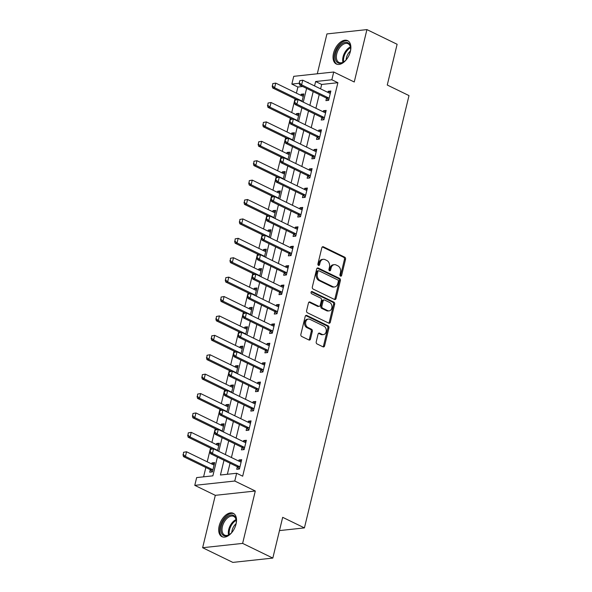 <?xml version="1.0" encoding="UTF-8"?>
<svg xmlns="http://www.w3.org/2000/svg" width="592" height="592" viewBox="0 0 592 592"><rect width="100%" height="100%" fill="white"/><g stroke="black" fill="none" stroke-linecap="round" stroke-linejoin="round"><path stroke-width="0.89" d="M340.533 276.124A1.14 0.866 83.8 0 0 341.621 275.465L345.536 259.274A1.635 1.236 83.8 0 0 344.722 257.172L323.38 246.797A1.635 1.236 83.8 0 0 322.832 246.701A1.635 1.236 83.8 0 0 321.826 247.745L317.911 263.936A1.14 0.866 83.8 0 0 319.569 264.742L320.072 262.648A5.224 3.959 83.8 0 1 323.306 259.296A5.224 3.959 83.8 0 1 325.052 259.614L326.828 260.48A5.224 3.959 83.8 0 1 329.441 267.199L328.937 269.293A1.14 0.866 83.8 0 0 330.595 270.1L331.098 268.006A5.224 3.959 83.8 0 1 334.332 264.654A5.224 3.959 83.8 0 1 336.071 264.972L337.854 265.838A5.224 3.959 83.8 0 1 340.467 272.557L339.963 274.651A1.14 0.866 83.8 0 0 340.533 276.124M340.348 275.998A1.14 0.866 83.8 0 0 340.541 275.576L344.455 259.392A1.635 1.236 83.8 0 0 343.641 257.291L322.314 246.923M318.296 265.283A1.14 0.866 83.8 0 0 318.489 264.861L318.992 262.759L320.072 262.648M329.322 270.64A1.14 0.866 83.8 0 0 329.515 270.218L330.018 268.124L331.098 268.006M236.038 524.083A12.98 7.659 -64.1 0 0 233.285 513.323A12.98 7.659 -64.1 0 0 219.181 525.903A12.98 7.659 -64.1 0 0 221.933 536.663A12.98 7.659 -64.1 0 0 236.038 524.083M350.39 51.415A12.98 7.659 -64.1 0 0 347.63 40.656A12.98 7.659 -64.1 0 0 333.525 53.243A12.98 7.659 -64.1 0 0 336.286 64.003A12.98 7.659 -64.1 0 0 350.39 51.415M316.224 341.828A1.635 1.236 83.8 0 0 317.038 343.93L323.025 346.838A1.635 1.236 83.8 0 0 323.572 346.942A1.635 1.236 83.8 0 0 324.579 345.891L328.93 327.916A1.635 1.236 83.8 0 0 328.116 325.815L306.774 315.44A1.635 1.236 83.8 0 0 306.227 315.336A1.635 1.236 83.8 0 0 305.22 316.387L300.869 334.362A1.635 1.236 83.8 0 0 301.691 336.463L308.92 339.978A1.635 1.236 83.8 0 0 309.461 340.082A1.635 1.236 83.8 0 0 310.474 339.031L312.332 331.335A1.635 1.236 83.8 0 0 311.518 329.241L307.929 327.494A4.366 3.308 83.8 0 1 305.605 322.81A4.366 3.308 83.8 0 1 308.447 319.073A4.366 3.308 83.8 0 1 309.905 319.347L323.95 326.177A4.366 3.308 83.8 0 1 326.273 330.854A4.366 3.308 83.8 0 1 323.432 334.591A4.366 3.308 83.8 0 1 321.981 334.325L319.636 333.185A1.635 1.236 83.8 0 0 319.095 333.089A1.635 1.236 83.8 0 0 318.082 334.132L316.224 341.828M272.823 558.078L232.834 562.4L202.634 547.718L242.624 543.397L272.823 558.078L282.68 517.327L304.421 527.901L409.005 95.593L387.264 85.026L397.121 44.282L366.929 29.6L354.253 81.992L333.718 72.009L331.846 79.765L337.884 82.702L242.683 476.197L236.645 473.267L234.765 481.022L194.775 485.351L196.655 477.589L212.868 475.835L217.412 457.068M242.624 543.397L255.3 491.005L234.765 481.022M334.487 299.456A1.635 1.236 83.8 0 0 335.035 299.552A1.635 1.236 83.8 0 0 336.041 298.509L340.393 280.527A1.635 1.236 83.8 0 0 339.579 278.425L318.237 268.05A1.635 1.236 83.8 0 0 317.697 267.954A1.635 1.236 83.8 0 0 316.683 268.997L312.332 286.979A1.635 1.236 83.8 0 0 313.153 289.081L334.487 299.456A1.635 1.236 83.8 0 0 334.961 298.627L339.312 280.645A1.635 1.236 83.8 0 0 338.498 278.543L317.171 268.176M334.665 304.221L330.314 322.196A1.635 1.236 83.8 0 1 329.3 323.247A1.635 1.236 83.8 0 1 328.76 323.143L307.418 312.768A1.635 1.236 83.8 0 1 306.604 310.674L308.462 302.978A1.635 1.236 83.8 0 1 309.475 301.927A1.635 1.236 83.8 0 1 310.016 302.031L318.674 306.234A1.635 1.236 83.8 0 0 319.214 306.338A1.635 1.236 83.8 0 0 320.228 305.287L321.463 300.188A1.635 1.236 83.8 0 0 320.642 298.087L311.636 293.706A1.14 0.866 83.8 0 1 312.147 291.575L333.844 302.12A1.635 1.236 83.8 0 1 334.665 304.221L333.585 304.34L329.233 322.314L330.314 322.196M366.929 29.6L326.939 33.922L317.297 73.785M337.884 82.702L321.671 84.456L320.605 88.859M319.229 94.55L315.913 108.262M314.537 113.953L311.214 127.665M309.838 133.355L306.523 147.068M305.146 152.758L301.831 166.47M300.455 172.161L297.132 185.873M295.756 191.564L292.441 205.276M291.064 210.967L287.749 224.679M286.373 230.369L283.05 244.082M281.674 249.772L278.358 263.484M276.982 269.175L273.667 282.887M272.29 288.578L268.968 302.29M267.591 307.981L264.276 321.693M262.9 327.383L259.585 341.096M258.208 346.786L254.886 360.498M253.509 366.189L250.194 379.901M248.818 385.592L245.502 399.304M244.126 405.002L240.803 418.707M239.427 424.405L236.112 438.117M234.735 443.808L231.42 457.52M230.044 463.21L227.365 474.266M326.518 98.139L325.918 100.625L328.619 100.337L330.869 91.02L328.168 91.309L327.901 92.404M321.826 117.542L321.219 120.028L323.92 119.739L326.177 110.423L323.476 110.719L323.21 111.807M317.127 136.944L316.528 139.431L319.229 139.142L321.486 129.826L318.777 130.122L318.518 131.209M312.435 156.347L311.836 158.834L314.537 158.545L316.787 149.228L314.086 149.524L313.819 150.612M307.744 175.75L307.137 178.236L309.838 177.948L312.095 168.631L309.394 168.927L309.128 170.015M303.045 195.153L302.445 197.639L305.146 197.351L307.403 188.034L304.695 188.33L304.436 189.418M298.353 214.556L297.754 217.042L300.455 216.753L302.704 207.437L300.003 207.733L299.737 208.821M293.662 233.958L293.055 236.445L295.756 236.156L298.013 226.84L295.312 227.136L295.045 228.223M288.963 253.361L288.363 255.848L291.064 255.559L293.314 246.242L290.613 246.538L290.354 247.634M284.271 272.764L283.672 275.258L286.373 274.962L288.622 265.645L285.921 265.941L285.655 267.036M279.579 292.167L278.973 294.661L281.674 294.365L283.931 285.048L281.23 285.344L280.963 286.439M274.88 311.57L274.281 314.063L276.982 313.767L279.232 304.458L276.531 304.747L276.272 305.842M270.189 330.972L269.589 333.466L272.29 333.17L274.54 323.861L271.839 324.15L271.573 325.245M265.497 350.375L264.89 352.869L267.591 352.573L269.848 343.264L267.147 343.552L266.881 344.648M260.798 369.778L260.199 372.272L262.9 371.976L265.149 362.667L262.448 362.955L262.189 364.05M256.107 389.181L255.5 391.675L258.208 391.379L260.458 382.069L257.757 382.358L257.49 383.453M251.415 408.591L250.808 411.077L253.509 410.781L255.766 401.472L253.065 401.761L252.799 402.856M246.716 427.994L246.117 430.48L248.818 430.184L251.067 420.875L248.366 421.164L248.107 422.259M242.024 447.397L241.418 449.883L244.126 449.594L246.376 440.278L243.675 440.566L243.408 441.662M237.325 466.799L236.726 469.286L239.427 468.997L241.684 459.681L238.983 459.969L238.717 461.064M302.69 86.506L297.894 87.024L296.407 93.151M295.031 98.842L291.715 112.554M290.339 118.245L287.024 131.957M285.647 137.647L282.325 151.36M280.948 157.05L277.633 170.762M276.257 176.453L272.942 190.165M271.565 195.856L268.243 209.568M266.866 215.259L263.551 228.971M262.175 234.661L258.859 248.374M257.483 254.072L254.16 267.776M252.784 273.474L249.469 287.187M248.092 292.877L244.777 306.589M243.401 312.28L240.078 325.992M238.702 331.683L235.387 345.395M234.01 351.086L230.695 364.798M229.319 370.488L225.996 384.201M224.62 389.891L221.304 403.603M219.928 409.294L216.613 423.006M215.236 428.697L211.914 442.409M210.537 448.1L207.222 461.812M205.846 467.502L203.589 476.841M302.024 101.506L303.851 93.943L301.15 94.232L300.884 95.327M297.325 120.909L299.16 113.346L296.451 113.634L296.192 114.73M292.633 140.311L294.461 132.749L291.76 133.037L291.493 134.132M287.941 159.714L289.769 152.151L287.068 152.44L286.802 153.535M283.242 179.117L285.07 171.554L282.369 171.843L282.11 172.938M278.551 198.52L280.379 190.957L277.678 191.253L277.411 192.341M273.852 217.923L275.687 210.36L272.986 210.656L272.72 211.744M269.16 237.325L270.988 229.763L268.287 230.059L268.028 231.146M264.469 256.728L266.296 249.165L263.595 249.461L263.329 250.549M259.77 276.138L261.605 268.568L258.904 268.864L258.637 269.952M255.078 295.541L256.906 287.971L254.205 288.267L253.946 289.355M250.386 314.944L252.214 307.374L249.513 307.67L249.247 308.758M245.687 334.347L247.523 326.777L244.822 327.073L244.555 328.168M240.996 353.75L242.824 346.179L240.123 346.475L239.864 347.571M236.304 373.152L238.132 365.582L235.431 365.878L235.165 366.973M231.605 392.555L233.44 384.992L230.739 385.281L230.473 386.376M226.914 411.958L228.741 404.395L226.04 404.684L225.781 405.779M222.222 431.361L224.05 423.798L221.349 424.087L221.082 425.182M217.523 450.764L219.358 443.201L216.657 443.489L216.391 444.585M210.308 469.715L209.709 472.209L212.41 471.913L214.659 462.604L211.958 462.892L211.699 463.987M279.468 530.595L304.421 527.901M255.3 491.005L215.31 495.334L202.634 547.718M215.31 495.334L194.775 485.351M297.894 87.024L291.856 84.094L293.728 76.331L333.718 72.009M223.998 460.273L220.431 475.013L236.645 473.267M331.846 79.765L315.632 81.518L314.567 85.921M313.19 91.612L309.875 105.324M308.499 111.015L305.176 124.727M303.8 130.418L300.484 144.13M299.108 149.82L295.793 163.533M294.416 169.223L291.094 182.935M289.717 188.626L286.402 202.338M285.026 208.029L281.711 221.741M280.334 227.432L277.012 241.144M275.635 246.834L272.32 260.547M270.944 266.237L267.628 279.949M266.245 285.64L262.929 299.352M261.553 305.05L258.238 318.755M256.861 324.453L253.546 338.165M252.162 343.856L248.847 357.568M247.471 363.259L244.156 376.971M242.779 382.661L239.464 396.374M238.08 402.064L234.765 415.776M233.389 421.467L230.073 435.179M228.697 440.87L225.374 454.582M307.973 82.717L308.062 82.34L307.359 82.414M299.263 83.287L291.856 84.094M218.788 451.378L222.104 437.666M223.48 431.975L226.795 418.263M228.172 412.572L231.494 398.86M232.871 393.169L236.186 379.457M237.562 373.767L240.877 360.054M242.254 354.356L245.576 340.652M246.953 334.954L250.268 321.241M251.644 315.551L254.96 301.839M256.336 296.148L259.659 282.436M261.035 276.745L264.35 263.033M265.727 257.342L269.042 243.63M270.418 237.94L273.741 224.227M275.117 218.537L278.432 204.825M279.809 199.134L283.124 185.422M284.5 179.731L287.823 166.019M289.199 160.328L292.515 146.616M293.891 140.926L297.206 127.213M298.583 121.523L301.905 107.811M303.282 102.12L306.597 88.408M321.671 84.456L315.632 81.518M301.15 94.232L303.504 95.379M296.451 113.634L298.812 114.781M291.76 133.037L294.113 134.184M287.068 152.44L289.421 153.587M282.369 171.843L284.73 172.99M277.678 191.253L280.031 192.393M272.986 210.656L275.339 211.795M268.287 230.059L270.64 231.198M263.595 249.461L265.949 250.601M258.904 268.864L261.257 270.004M254.205 288.267L256.558 289.407M249.513 307.67L251.866 308.817M244.822 327.073L247.175 328.22M240.123 346.475L242.476 347.622M235.431 365.878L237.784 367.025M230.739 385.281L233.093 386.428M226.04 404.684L228.394 405.831M221.349 424.087L223.702 425.234M216.657 443.489L219.01 444.636M211.958 462.892L214.311 464.039M328.168 91.309L330.521 92.456M323.476 110.719L325.829 111.858M318.777 130.122L321.138 131.261M314.086 149.524L316.439 150.664M309.394 168.927L311.747 170.067M304.695 188.33L307.056 189.47M300.003 207.733L302.357 208.872M295.312 227.136L297.665 228.283M290.613 246.538L292.973 247.685M285.921 265.941L288.274 267.088M281.23 285.344L283.583 286.491M276.531 304.747L278.884 305.894M271.839 324.15L274.192 325.297M267.147 343.552L269.501 344.699M262.448 362.955L264.802 364.102M257.757 382.358L260.11 383.505M253.065 401.761L255.418 402.908M248.366 421.164L250.719 422.311M243.675 440.566L246.028 441.713M238.983 459.969L241.336 461.116M334.332 264.654L333.252 264.772A5.224 3.959 83.8 0 0 330.018 268.124M323.306 259.296L322.226 259.414A5.224 3.959 83.8 0 0 318.992 262.759M338.328 281.4A1.14 0.866 83.8 0 0 337.758 279.927L319.029 270.818A1.14 0.866 83.8 0 0 317.941 271.484L317.401 273.689A5.224 3.959 83.8 0 0 320.02 280.416L332.822 286.639A5.224 3.959 83.8 0 0 334.561 286.957A5.224 3.959 83.8 0 0 337.795 283.605L338.328 281.4M318.644 270.751L317.564 270.87A1.14 0.866 83.8 0 0 316.853 271.602L317.941 271.484M334.561 286.957L333.481 287.076A5.224 3.959 83.8 0 1 331.742 286.757L318.94 280.527A5.224 3.959 83.8 0 1 316.32 273.807L316.853 271.602M328.745 323.143A1.635 1.236 83.8 0 0 329.233 322.314M310.016 302.031L308.965 302.142L317.593 306.353A1.635 1.236 83.8 0 0 318.133 306.456L319.214 306.338M311.274 291.789L332.763 302.238L333.844 302.12M327.65 310.6A4.366 3.308 83.8 0 0 329.108 310.874A4.366 3.308 83.8 0 0 331.949 307.137A4.366 3.308 83.8 0 0 329.626 302.453L324.675 300.048A1.635 1.236 83.8 0 0 324.127 299.944A1.635 1.236 83.8 0 0 323.121 300.995L321.885 306.101A1.635 1.236 83.8 0 0 322.699 308.195L327.65 310.6L326.569 310.719A4.366 3.308 83.8 0 0 328.027 310.985L329.108 310.874M324.127 299.944L323.047 300.063A1.635 1.236 83.8 0 0 322.041 301.113L323.121 300.995M326.569 310.719L321.619 308.314A1.635 1.236 83.8 0 1 320.805 306.212L322.041 301.113M333.585 304.34A1.635 1.236 83.8 0 0 332.763 302.238M323.432 334.591L322.351 334.709A4.366 3.308 83.8 0 1 320.901 334.443L318.57 333.311L319.636 333.185M308.447 319.073L307.366 319.192A4.366 3.308 83.8 0 0 304.525 322.929A4.366 3.308 83.8 0 0 306.848 327.613L307.929 327.494M308.906 339.971A1.635 1.236 83.8 0 0 309.394 339.149L311.251 331.453A1.635 1.236 83.8 0 0 310.437 329.359L306.848 327.613M323.01 346.831A1.635 1.236 83.8 0 0 323.498 346.009L327.85 328.027A1.635 1.236 83.8 0 0 327.036 325.933L305.709 315.566M272.749 83.62L272.505 85.914L272.749 83.62L275.731 83.102L274.607 87.757L301.18 100.677A1.665 1.258 -96.2 0 1 301.528 100.921L302.038 101.432M272.505 85.914L274.607 87.757L272.66 87.964L296.829 99.715M303.311 96.163L302.69 96.119A1.665 1.258 -96.2 0 1 302.305 96.015L275.731 83.102L273.067 83.59M272.187 85.951L272.66 87.964M299.767 80.704L299.204 83.028L299.767 80.704L302.756 80.179L329.322 93.092A1.665 1.258 83.8 0 0 329.707 93.203L330.329 93.247M329.056 98.509L328.545 98.006A1.665 1.258 83.8 0 0 328.197 97.754L301.624 84.834L299.678 85.041L299.204 83.028M328.641 100.24L326.599 98.213A1.665 1.258 83.8 0 0 326.251 97.961L299.678 85.041M300.092 80.667L302.756 80.179L301.624 84.834L299.53 82.991M268.05 103.023L267.813 105.317L268.05 103.023L271.04 102.505L269.915 107.159L296.481 120.08A1.665 1.258 -96.2 0 1 296.829 120.331L297.347 120.835M267.813 105.317L269.915 107.159L267.969 107.367L292.13 119.118M298.62 115.566L297.998 115.521A1.665 1.258 -96.2 0 1 297.613 115.418L271.04 102.505L268.376 102.993M267.488 105.354L267.969 107.367M263.359 122.426L263.122 124.72L263.359 122.426L266.348 121.908L265.216 126.562L291.789 139.483A1.665 1.258 -96.2 0 1 292.137 139.734L292.648 140.237M263.122 124.72L265.216 126.562L263.27 126.769L287.438 138.521M293.921 134.969L293.299 134.932A1.665 1.258 -96.2 0 1 292.914 134.821L266.348 121.908L263.684 122.396M262.796 124.757L263.27 126.769M258.667 141.828L258.423 144.122L258.667 141.828L261.649 141.31L260.524 145.965L287.098 158.885A1.665 1.258 -96.2 0 1 287.446 159.137L287.956 159.64M258.423 144.122L260.524 145.965L258.578 146.172L282.747 157.923M289.229 154.379L288.607 154.334A1.665 1.258 -96.2 0 1 288.223 154.223L261.649 141.31L258.985 141.799M258.097 144.159L258.578 146.172M295.075 100.107L294.513 102.431L295.075 100.107L298.057 99.582L324.631 112.502A1.665 1.258 83.8 0 0 325.015 112.606L325.637 112.65M324.364 117.912L323.854 117.408A1.665 1.258 83.8 0 0 323.506 117.157L296.932 104.236L294.986 104.451L294.513 102.431M323.95 119.643L321.907 117.616A1.665 1.258 83.8 0 0 321.56 117.364L294.986 104.451M295.393 100.07L298.057 99.582L296.932 104.236L294.831 102.394M290.376 119.51L289.814 121.834L290.376 119.51L293.366 118.985L319.939 131.905A1.665 1.258 83.8 0 0 320.324 132.009L320.945 132.053M319.673 137.314L319.162 136.811A1.665 1.258 83.8 0 0 318.807 136.56L292.241 123.639L290.295 123.854L289.814 121.834M319.251 139.046L317.216 137.018A1.665 1.258 83.8 0 0 316.868 136.767L290.295 123.854M290.702 119.473L293.366 118.985L292.241 123.639L290.139 121.804M285.684 138.913L285.122 141.236L285.684 138.913L288.674 138.387L315.24 151.308A1.665 1.258 83.8 0 0 315.625 151.411L316.246 151.456M314.974 156.717L314.463 156.214A1.665 1.258 83.8 0 0 314.115 155.962L287.542 143.042L285.596 143.257L285.122 141.236M314.559 158.449L312.517 156.421A1.665 1.258 83.8 0 0 312.169 156.17L285.596 143.257M286.01 138.876L288.674 138.387L287.542 143.042L285.448 141.207M253.968 161.231L253.731 163.525L253.968 161.231L256.958 160.713L255.833 165.368L282.399 178.288A1.665 1.258 -96.2 0 1 282.747 178.54L283.265 179.043M253.731 163.525L255.833 165.368L253.887 165.575L278.048 177.326M284.537 173.782L283.908 173.737A1.665 1.258 -96.2 0 1 283.531 173.626L256.958 160.713L254.294 161.202M253.406 163.562L253.887 165.575M280.993 158.316L280.43 160.639L280.993 158.316L283.975 157.79L310.548 170.711A1.665 1.258 83.8 0 0 310.933 170.814L311.555 170.859M310.282 176.127L309.771 175.617A1.665 1.258 83.8 0 0 309.424 175.365L282.85 162.445L280.904 162.659L280.43 160.639M309.86 177.852L307.825 175.824A1.665 1.258 83.8 0 0 307.477 175.572L280.904 162.659M281.311 158.279L283.975 157.79L282.85 162.445L280.749 160.61M347.127 58.608A11.233 6.63 115.9 0 1 343.93 61.805A11.233 6.63 115.9 0 1 337.077 62.271A11.233 6.63 115.9 0 1 337.869 48.241A11.233 6.63 115.9 0 1 348.769 43.327A11.233 6.63 115.9 0 1 350.634 48.026A11.233 6.63 115.9 0 1 350.087 52.51M350.642 48.359A10.397 6.135 -64.1 0 0 348.94 44.326A10.397 6.135 -64.1 0 0 348.074 43.741A10.397 6.135 -64.1 0 0 338.409 49.632A10.397 6.135 -64.1 0 0 338.113 61.857A10.397 6.135 -64.1 0 0 338.979 62.441A10.397 6.135 -64.1 0 0 344.204 61.612M346.15 59.807A8.184 4.832 115.9 0 1 350.427 51.008M348.392 41.122A12.891 7.607 -64.1 0 0 336.5 48.648A12.891 7.607 -64.1 0 0 336.212 63.67A12.891 7.607 -64.1 0 0 337.114 64.306M232.774 531.276A11.233 6.63 115.9 0 1 229.585 534.472A11.233 6.63 115.9 0 1 221.282 526.251A11.233 6.63 115.9 0 1 229.622 515.343A11.233 6.63 115.9 0 1 236.282 520.694A11.233 6.63 115.9 0 1 235.868 524.675A11.233 6.63 115.9 0 1 235.742 525.178M236.297 521.027A10.397 6.135 -64.1 0 0 233.722 516.402A10.397 6.135 -64.1 0 0 222.422 526.488A10.397 6.135 -64.1 0 0 224.634 535.109A10.397 6.135 -64.1 0 0 229.851 534.273M231.805 532.467A8.184 4.832 115.9 0 1 232.108 530.336A8.184 4.832 115.9 0 1 236.082 523.668M234.04 513.789A12.891 7.607 -64.1 0 0 220.194 526.369A12.891 7.607 -64.1 0 0 222.77 536.974M249.276 180.641L249.04 182.928L249.276 180.641L252.266 180.116L251.134 184.771L277.707 197.691A1.665 1.258 -96.2 0 1 278.055 197.943L278.566 198.446M249.04 182.928L251.134 184.771L249.188 184.985L273.356 196.729M279.838 193.184L279.217 193.14A1.665 1.258 -96.2 0 1 278.832 193.036L252.266 180.116L249.602 180.604M248.714 182.965L249.188 184.985M244.585 200.044L244.341 202.338L244.585 200.044L247.567 199.519L246.442 204.173L273.016 217.094A1.665 1.258 -96.2 0 1 273.363 217.345L273.874 217.849M244.341 202.338L246.442 204.173L244.496 204.388L268.664 216.132M275.147 212.587L274.525 212.543A1.665 1.258 -96.2 0 1 274.14 212.439L247.567 199.519L244.903 200.007M244.015 202.368L244.496 204.388M239.886 219.447L239.649 221.741L239.886 219.447L242.875 218.922L241.751 223.576L268.317 236.497A1.665 1.258 -96.2 0 1 268.664 236.748L269.182 237.251M239.649 221.741L241.751 223.576L239.804 223.791L263.965 235.535M270.455 231.99L269.826 231.946A1.665 1.258 -96.2 0 1 269.449 231.842L242.875 218.922L240.211 219.41M239.323 221.771L239.804 223.791M235.194 238.85L234.957 241.144L235.194 238.85L238.184 238.324L237.052 242.979L263.625 255.899A1.665 1.258 -96.2 0 1 263.973 256.151L264.483 256.662M234.957 241.144L237.052 242.979L235.105 243.194L259.274 254.937M265.756 251.393L265.135 251.348A1.665 1.258 -96.2 0 1 264.75 251.245L238.184 238.324L235.52 238.813M234.632 241.173L235.105 243.194M230.503 258.253L230.258 260.547L230.503 258.253L233.485 257.727L232.36 262.382L258.933 275.302A1.665 1.258 -96.2 0 1 259.281 275.554L259.792 276.064M230.258 260.547L232.36 262.382L230.414 262.596L254.575 274.34M261.065 270.796L260.443 270.751A1.665 1.258 -96.2 0 1 260.058 270.648L233.485 257.727L230.821 258.216M229.933 260.576L230.414 262.596M276.294 177.718L275.731 180.042L276.294 177.718L279.283 177.193L305.857 190.113A1.665 1.258 83.8 0 0 306.242 190.217L306.863 190.261M305.59 195.53L305.08 195.02A1.665 1.258 83.8 0 0 304.725 194.768L278.159 181.848L276.212 182.062L275.731 180.042M305.169 197.254L303.134 195.227A1.665 1.258 83.8 0 0 302.786 194.975L276.212 182.062M276.619 177.681L279.283 177.193L278.159 181.848L276.057 180.012M271.602 197.121L271.04 199.445L271.602 197.121L274.592 196.596L301.158 209.516A1.665 1.258 83.8 0 0 301.543 209.62L302.164 209.664M300.891 214.933L300.381 214.422A1.665 1.258 83.8 0 0 300.033 214.171L273.46 201.25L271.513 201.465L271.04 199.445M300.477 216.657L298.435 214.63A1.665 1.258 83.8 0 0 298.087 214.385L271.513 201.465M271.928 197.084L274.592 196.596L273.46 201.25L271.365 199.415M266.911 216.524L266.348 218.855L266.911 216.524L269.893 215.999L296.466 228.919A1.665 1.258 83.8 0 0 296.851 229.023L297.473 229.067M296.2 234.336L295.689 233.825A1.665 1.258 83.8 0 0 295.341 233.574L268.768 220.653L266.822 220.868L266.348 218.855M295.778 236.06L293.743 234.032A1.665 1.258 83.8 0 0 293.395 233.788L266.822 220.868M267.229 216.487L269.893 215.999L268.768 220.653L266.666 218.818M262.212 235.927L261.649 238.258L262.212 235.927L265.201 235.401L291.775 248.322A1.665 1.258 83.8 0 0 292.152 248.425L292.781 248.47M291.508 253.739L290.99 253.228A1.665 1.258 83.8 0 0 290.642 252.976L264.076 240.056L262.13 240.271L261.649 238.258M291.086 255.463L289.051 253.443A1.665 1.258 83.8 0 0 288.704 253.191L262.13 240.271M262.537 235.89L265.201 235.401L264.076 240.056L261.975 238.221M257.52 255.33L256.958 257.661L257.52 255.33L260.51 254.804L287.076 267.725A1.665 1.258 83.8 0 0 287.46 267.828L288.082 267.873M286.809 273.141L286.299 272.631A1.665 1.258 83.8 0 0 285.951 272.379L259.377 259.466L257.431 259.673L256.958 257.661M286.395 274.866L284.352 272.845A1.665 1.258 83.8 0 0 284.005 272.594L257.431 259.673M257.846 255.293L260.51 254.804L259.377 259.466L257.283 257.624M225.804 277.655L225.567 279.949L225.804 277.655L228.793 277.13L227.668 281.785L254.234 294.705A1.665 1.258 -96.2 0 1 254.582 294.957L255.1 295.467M225.567 279.949L227.668 281.785L225.722 281.999L249.883 293.743M256.373 290.198L255.744 290.154A1.665 1.258 -96.2 0 1 255.367 290.05L228.793 277.13L226.129 277.618M225.241 279.979L225.722 281.999M252.828 274.732L252.259 277.063L252.828 274.732L255.811 274.207L282.384 287.127A1.665 1.258 83.8 0 0 282.769 287.231L283.39 287.275M282.118 292.544L281.607 292.034A1.665 1.258 83.8 0 0 281.259 291.782L254.686 278.869L252.74 279.076L252.259 277.063M281.696 294.268L279.661 292.248A1.665 1.258 83.8 0 0 279.313 291.997L252.74 279.076M253.147 274.695L255.811 274.207L254.686 278.869L252.584 277.026M221.112 297.058L220.875 299.352L221.112 297.058L224.094 296.533L222.969 301.187L249.543 314.108A1.665 1.258 -96.2 0 1 249.891 314.359L250.401 314.87M220.875 299.352L222.969 301.187L221.023 301.402L245.192 313.146M251.674 309.601L251.052 309.557A1.665 1.258 -96.2 0 1 250.668 309.453L224.094 296.533L221.438 297.021M220.55 299.389L221.023 301.402M248.129 294.135L247.567 296.466L248.129 294.135L251.119 293.61L277.692 306.53A1.665 1.258 83.8 0 0 278.07 306.634L278.699 306.678M277.426 311.947L276.908 311.436A1.665 1.258 83.8 0 0 276.56 311.185L249.994 298.272L248.048 298.479L247.567 296.466M277.004 313.671L274.969 311.651A1.665 1.258 83.8 0 0 274.614 311.399L248.048 298.479M248.455 294.098L251.119 293.61L249.994 298.272L247.893 296.429M216.42 316.461L216.176 318.755L216.42 316.461L219.403 315.936L218.278 320.59L244.851 333.511A1.665 1.258 -96.2 0 1 245.199 333.762L245.71 334.273M216.176 318.755L218.278 320.59L216.332 320.805L240.493 332.549M246.982 329.004L246.361 328.96A1.665 1.258 -96.2 0 1 245.976 328.856L219.403 315.936L216.739 316.424M215.851 318.792L216.332 320.805M243.438 313.538L242.875 315.869L243.438 313.538L246.427 313.013L272.993 325.933A1.665 1.258 83.8 0 0 273.378 326.037L274 326.081M272.727 331.35L272.216 330.839A1.665 1.258 83.8 0 0 271.869 330.588L245.295 317.675L243.349 317.882L242.875 315.869M272.313 333.074L270.27 331.054A1.665 1.258 83.8 0 0 269.922 330.802L243.349 317.882M243.763 313.501L246.427 313.013L245.295 317.675L243.201 315.832M211.721 335.864L211.485 338.158L211.721 335.864L214.711 335.338L213.586 340L240.152 352.913A1.665 1.258 -96.2 0 1 240.5 353.165L241.018 353.676M211.485 338.158L213.586 340L211.64 340.208L235.801 351.959M242.291 348.407L241.662 348.362A1.665 1.258 -96.2 0 1 241.284 348.259L214.711 335.338L212.047 335.827M211.159 338.195L211.64 340.208M238.746 332.941L238.176 335.272L238.746 332.941L241.728 332.415L268.302 345.336A1.665 1.258 83.8 0 0 268.687 345.439L269.308 345.484M268.035 350.753L267.525 350.242A1.665 1.258 83.8 0 0 267.177 349.99L240.604 337.077L238.657 337.285L238.176 335.272M267.614 352.477L265.579 350.457A1.665 1.258 83.8 0 0 265.231 350.205L238.657 337.285M239.064 332.904L241.728 332.415L240.604 337.077L238.502 335.235M207.03 355.267L206.793 357.561L207.03 355.267L210.012 354.741L208.887 359.403L235.461 372.316A1.665 1.258 -96.2 0 1 235.808 372.568L236.319 373.078M206.793 357.561L208.887 359.403L206.941 359.61L231.109 371.362M237.592 367.81L236.97 367.765A1.665 1.258 -96.2 0 1 236.585 367.662L210.012 354.741L207.355 355.23M206.467 357.598L206.941 359.61M234.047 352.344L233.485 354.675L234.047 352.344L237.037 351.818L263.61 364.739A1.665 1.258 83.8 0 0 263.988 364.842L264.617 364.887M263.344 370.155L262.826 369.645A1.665 1.258 83.8 0 0 262.478 369.393L235.912 356.48L233.966 356.687L233.485 354.675M262.922 371.88L260.887 369.859A1.665 1.258 83.8 0 0 260.532 369.608L233.966 356.687M234.373 352.307L237.037 351.818L235.912 356.48L233.81 354.638M202.338 374.669L202.094 376.963L202.338 374.669L205.32 374.144L204.196 378.806L230.769 391.719A1.665 1.258 -96.2 0 1 231.117 391.971L231.627 392.481M202.094 376.963L204.196 378.806L202.249 379.013L226.41 390.764M232.9 387.212L232.279 387.168A1.665 1.258 -96.2 0 1 231.894 387.064L205.32 374.144L202.656 374.632M201.768 377L202.249 379.013M229.356 371.746L228.793 374.077L229.356 371.746L232.338 371.228L258.911 384.141A1.665 1.258 83.8 0 0 259.296 384.245L259.918 384.289M258.645 389.558L258.134 389.048A1.665 1.258 83.8 0 0 257.786 388.803L231.213 375.883L229.267 376.09L228.793 374.077M258.23 391.282L256.188 389.262A1.665 1.258 83.8 0 0 255.84 389.011L229.267 376.09M229.681 371.717L232.338 371.228L231.213 375.883L229.119 374.04M224.664 391.149L224.094 393.48L224.664 391.149L227.646 390.631L254.22 403.544A1.665 1.258 83.8 0 0 254.604 403.648L255.226 403.692M253.953 408.961L253.443 408.458A1.665 1.258 83.8 0 0 253.095 408.206L226.521 395.286L224.575 395.493L224.094 393.48M253.531 410.693L251.496 408.665A1.665 1.258 83.8 0 0 251.149 408.413L224.575 395.493M224.982 391.12L227.646 390.631L226.521 395.286L224.42 393.443M197.639 394.072L197.402 396.366L197.639 394.072L200.629 393.547L199.504 398.209L226.07 411.122A1.665 1.258 -96.2 0 1 226.418 411.373L226.928 411.884M197.402 396.366L199.504 398.209L197.558 398.416L221.719 410.167M228.209 406.615L227.58 406.571A1.665 1.258 -96.2 0 1 227.202 406.467L200.629 393.547L197.965 394.035M197.077 396.403L197.558 398.416M192.948 413.475L192.711 415.769L192.948 413.475L195.93 412.95L194.805 417.612L221.378 430.525A1.665 1.258 -96.2 0 1 221.726 430.776L222.237 431.287M192.711 415.769L194.805 417.612L192.859 417.819L217.027 429.57M223.51 426.018L222.888 425.974A1.665 1.258 -96.2 0 1 222.503 425.87L195.93 412.95L193.273 413.438M192.385 415.806L192.859 417.819M219.965 410.552L219.403 412.883L219.965 410.552L222.955 410.034L249.528 422.947A1.665 1.258 83.8 0 0 249.905 423.058L250.534 423.095M249.262 428.364L248.744 427.861A1.665 1.258 83.8 0 0 248.396 427.609L221.83 414.689L219.884 414.896L219.403 412.883M248.84 430.095L246.805 428.068A1.665 1.258 83.8 0 0 246.45 427.816L219.884 414.896M220.291 410.522L222.955 410.034L221.83 414.689L219.728 412.846M188.249 432.878L188.012 435.172L188.249 432.878L191.238 432.352L190.113 437.014L216.687 449.927A1.665 1.258 -96.2 0 1 217.035 450.179L217.545 450.69M188.012 435.172L190.113 437.014L188.167 437.222L212.328 448.973M218.818 445.421L218.196 445.376A1.665 1.258 -96.2 0 1 217.812 445.273L191.238 432.352L188.574 432.841M187.686 435.209L188.167 437.222M215.273 429.955L214.711 432.286L215.273 429.955L218.256 429.437L244.829 442.35A1.665 1.258 83.8 0 0 245.214 442.461L245.835 442.505M244.563 447.767L244.052 447.263A1.665 1.258 83.8 0 0 243.704 447.012L217.131 434.091L215.185 434.299L214.711 432.286M244.148 449.498L242.106 447.471A1.665 1.258 83.8 0 0 241.758 447.219L215.185 434.299M215.599 429.925L218.256 429.437L217.131 434.091L215.037 432.249M183.557 452.281L183.32 454.575L183.557 452.281L186.547 451.763L185.422 456.417L211.988 469.338A1.665 1.258 -96.2 0 1 212.336 469.582L212.846 470.092M183.32 454.575L185.422 456.417L183.476 456.624L210.042 469.545A1.665 1.258 -96.2 0 1 210.389 469.796L212.432 471.817M214.126 464.824L213.497 464.779A1.665 1.258 -96.2 0 1 213.12 464.676L186.547 451.763L183.883 452.251M182.995 454.612L183.476 456.624M210.582 449.358L210.012 451.689L210.582 449.358L213.564 448.84L240.137 461.753A1.665 1.258 83.8 0 0 240.522 461.864L241.144 461.908M239.871 467.169L239.36 466.666A1.665 1.258 83.8 0 0 239.013 466.415L212.439 453.494L210.493 453.701L210.012 451.689M239.449 468.901L237.414 466.873A1.665 1.258 83.8 0 0 237.066 466.622L210.493 453.701M210.9 449.328L213.564 448.84L212.439 453.494L210.338 451.652M340.541 275.576L341.621 275.465M318.489 264.861L319.569 264.742M329.515 270.218L330.595 270.1M322.322 246.916L323.38 246.797M343.641 257.291L344.722 257.172M344.455 259.392L345.536 259.274M317.186 268.169L318.237 268.05M338.498 278.543L339.579 278.425M339.312 280.645L340.393 280.527M334.961 298.627L336.041 298.509M316.32 273.807L317.401 273.689M318.94 280.527L320.02 280.416M331.742 286.757L332.822 286.639M317.593 306.353L318.674 306.234M311.414 291.649L312.147 291.575M320.805 306.212L321.885 306.101M321.619 308.314L322.699 308.195M320.901 334.443L321.981 334.325M310.437 329.359L311.518 329.241M311.251 331.453L312.332 331.335M309.394 339.149L310.474 339.031M305.716 315.551L306.774 315.44M327.036 325.933L328.116 325.815M327.85 328.027L328.93 327.916M323.498 346.009L324.579 345.891M300.951 100.988L301.528 100.921M300.47 100.751L301.18 100.677M328.197 97.754L326.251 97.961M328.545 98.006L326.599 98.213M296.259 120.391L296.829 120.331M295.771 120.154L296.481 120.08M291.567 139.793L292.137 139.734M291.079 139.557L291.789 139.483M286.868 159.196L287.446 159.137M286.387 158.959L287.098 158.885M323.506 117.157L321.56 117.364M323.854 117.408L321.907 117.616M318.807 136.56L316.868 136.767M319.162 136.811L317.216 137.018M314.115 155.962L312.169 156.17M314.463 156.214L312.517 156.421M282.177 178.599L282.747 178.54M281.688 178.362L282.399 178.288M309.424 175.365L307.477 175.572M309.771 175.617L307.825 175.824M342.938 62.308A10.397 6.135 115.9 0 1 350.412 46.938M350.568 47.73A10.057 5.935 -64.1 0 0 343.663 61.945M228.586 534.968A10.397 6.135 115.9 0 1 228.719 529.544A10.397 6.135 115.9 0 1 236.06 519.598M236.223 520.39A10.057 5.935 -64.1 0 0 229.533 529.81A10.057 5.935 -64.1 0 0 229.311 534.606M277.478 198.002L278.055 197.943M276.997 197.765L277.707 197.691M272.786 217.405L273.363 217.345M272.305 217.168L273.016 217.094M268.095 236.807L268.664 236.748M267.606 236.571L268.317 236.497M263.396 256.21L263.973 256.151M262.915 255.973L263.625 255.899M258.704 275.613L259.281 275.554M258.223 275.376L258.933 275.302M304.725 194.768L302.786 194.975M305.08 195.02L303.134 195.227M300.033 214.171L298.087 214.385M300.381 214.422L298.435 214.63M295.341 233.574L293.395 233.788M295.689 233.825L293.743 234.032M290.642 252.976L288.704 253.191M290.99 253.228L289.051 253.443M285.951 272.379L284.005 272.594M286.299 272.631L284.352 272.845M254.012 295.016L254.582 294.957M253.524 294.779L254.234 294.705M281.259 291.782L279.313 291.997M281.607 292.034L279.661 292.248M249.313 314.419L249.891 314.359M248.832 314.189L249.543 314.108M276.56 311.185L274.614 311.399M276.908 311.436L274.969 311.651M244.622 333.821L245.199 333.762M244.133 333.592L244.851 333.511M271.869 330.588L269.922 330.802M272.216 330.839L270.27 331.054M239.93 353.232L240.5 353.165M239.442 352.995L240.152 352.913M267.177 349.99L265.231 350.205M267.525 350.242L265.579 350.457M235.231 372.634L235.808 372.568M234.75 372.398L235.461 372.316M262.478 369.393L260.532 369.608M262.826 369.645L260.887 369.859M230.54 392.037L231.117 391.971M230.051 391.8L230.769 391.719M257.786 388.803L255.84 389.011M258.134 389.048L256.188 389.262M253.095 408.206L251.149 408.413M253.443 408.458L251.496 408.665M225.848 411.44L226.418 411.373M225.36 411.203L226.07 411.122M221.149 430.843L221.726 430.776M220.668 430.606L221.378 430.525M248.396 427.609L246.45 427.816M248.744 427.861L246.805 428.068M216.457 450.246L217.035 450.179M215.969 450.009L216.687 449.927M243.704 447.012L241.758 447.219M244.052 447.263L242.106 447.471M210.389 469.796L212.336 469.582M210.042 469.545L211.988 469.338M239.013 466.415L237.066 466.622M239.36 466.666L237.414 466.873"/></g></svg>
